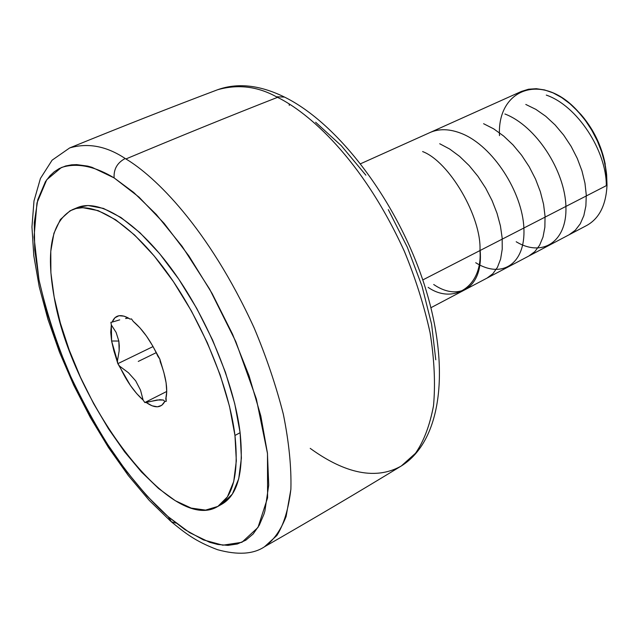 <?xml version="1.0" encoding="UTF-8"?>
<svg xmlns="http://www.w3.org/2000/svg" width="639" height="639" viewBox="0 0 639 639"><rect width="100%" height="100%" fill="white"/><g stroke="black" fill="none" stroke-linecap="round" stroke-linejoin="round"><path stroke-width="0.96" d="M289.307 105.427L289.084 103.885M310.219 448.37L311.249 449.113C334.708 465.895 369.677 483.843 401.292 465.991L415.43 453.363C423.705 441.493 429.72 425.726 433.474 406.077C435.51 384.263 434.408 359.957 430.175 333.151C424.104 305.674 415.574 278.564 404.575 251.814C361.946 157.913 307.575 112.001 277.534 97.352C230 115.971 179.463 136.514 125.923 158.959C179.463 136.514 230 115.971 277.534 97.352L276.391 96.777L277.534 97.352C307.399 111.945 361.442 157.33 404.223 251.007C415.278 277.717 423.873 304.843 430.023 332.376C434.344 359.278 435.518 383.696 433.53 405.645C429.807 425.43 423.801 441.309 415.502 453.275L401.292 465.991C441.813 440.83 450.846 367.856 424.496 285.146C397.825 202.068 338.374 123.023 283.66 96.665C259.386 84.947 237.373 82.639 217.619 89.74C237.852 84.021 257.445 86.369 276.391 96.777L284.483 97.072L276.391 96.777C257.477 86.369 237.884 84.028 217.619 89.74L217.5 89.779M171.396 521.831L168.672 517.135L185.102 529.739L203.394 539.899L222.851 545.195L241.925 542.295L257.988 527.455L267.581 497.837L267.485 453.53L256.359 398.928L235.807 341.609L209.656 289.147L182.107 246.311L156.251 214.408L133.671 192.419L114.125 177.898C113.574 169.183 117.264 162.721 125.188 158.512L125.923 158.959L125.188 158.512C106.561 146.131 88.062 142.601 69.683 147.928C88.086 142.601 106.585 146.131 125.188 158.512C117.264 162.721 113.574 169.183 114.125 177.898C96.96 167.474 78.254 161.979 61.368 167.522L46.735 179.751L36.966 202.978L34.035 237.069L38.955 279.65C46.104 310.985 56.136 342.089 69.052 372.944C82.838 402.243 97.04 428.13 111.649 450.623C133.08 481.51 152.234 502.653 168.049 516.6L171.396 521.831L175.933 523.085M430.95 307.702L586.826 225.415C599.286 218.45 606.012 205.079 607.018 185.302L422.778 279.938L607.018 185.302L606.627 174.575L604.853 163.408L601.73 152.098L597.353 140.955L591.818 130.268L585.292 120.332L577.936 111.418L569.972 103.75L561.601 97.519L553.054 92.879L544.556 89.923L536.313 88.701L528.541 89.22L521.424 91.433L360.66 163.72M119.158 350.851L117.416 361.083L111.601 341.01L118.838 341.042L119.301 345.883L119.158 350.851L118.838 341.042L111.601 341.01L111.346 324.963L116.098 332.376L118.838 341.042L116.098 332.376L111.346 324.963L110.898 322.312L112.168 322.104L114.924 317.751L118.982 315.722L124.142 316.169L130.148 319.125L131.482 318.909L133.255 321.417C142.633 329.341 150.892 341.042 158.033 356.522L159.838 359.086L160.245 361.794C165.605 375.82 167.634 387.346 166.324 396.38L165.813 398.736L166.068 397.722L166.212 401.364L164.822 401.436C161.164 408.201 154.934 408.545 146.147 402.466L157.098 400.006L163.424 400.054L164.822 401.436L161.739 405.334L157.418 406.803L152.122 405.813L146.147 402.466L144.829 402.538L143.112 400.054C134.094 391.979 126.242 380.66 119.533 366.083L128.479 372.785L135.668 380.828L140.524 390.149L143.112 400.054L136.714 393.616L130.452 385.525L117.848 363.655L113.87 350.787L111.601 341.01L110.739 332.248L111.346 324.963L110.898 322.312L112.168 322.104C114.932 315.291 120.204 313.861 127.976 317.815L130.148 319.125L131.482 318.909L133.255 321.417L139.893 327.807L146.491 336.114L152.657 345.875L159.838 359.086L163.888 372.601L166.092 382.729L166.739 391.603L165.813 398.736L166.212 401.364L164.822 401.436L163.424 400.054L159.814 399.71L144.829 402.538L143.112 400.054L140.524 390.149L135.668 380.828L128.479 372.785L119.533 366.083L117.848 363.655L117.416 361.083L119.158 350.851M234.96 435.463C238.978 473.715 233.067 497.477 217.244 506.775C170.333 534.38 71.256 399.726 54.155 297.023C45.681 250.336 51.711 221.246 72.247 209.76C93.518 200.63 130.668 223.099 165.717 270.696C200.726 318.214 228.914 385.74 234.96 435.463L240.104 432.699L234.96 435.463L229.529 406.404L220.175 374.965L207.276 342.632L191.428 311.009L173.425 281.639L154.175 255.935L134.613 235.04L115.667 219.784L98.158 210.622L82.782 207.683L76.065 208.506L70.066 210.798L60.378 219.528L53.924 233.275L50.777 251.311L50.896 272.837L54.155 297.023L60.346 323.022L69.204 350.02L80.434 377.186L93.677 403.736L108.55 428.881L124.637 451.877L141.467 471.981L158.544 488.484L175.318 500.712L191.197 508.093L205.59 510.106L217.859 506.415L227.412 496.87L233.714 481.558L236.326 460.855L234.96 435.463M217.292 506.751L222.108 504.035C238.02 494.69 244.018 470.911 240.104 432.699L241.398 458.075L238.722 478.771L232.348 494.099L222.045 504.075M125.923 158.959C154.478 175.909 208.21 227.332 254.25 328.158C266.271 356.762 275.976 385.485 283.373 414.336C288.988 442.284 291.488 467.301 290.881 489.37L286.096 516.56C280.497 530.682 273.276 540.778 264.418 546.832L276.863 535.514C283.9 524.307 288.572 508.828 290.897 489.075C291.472 466.909 288.916 441.813 283.245 413.784C275.792 384.886 266.04 356.147 253.995 327.575C207.859 226.893 154.366 175.869 125.923 158.959M168.049 516.6L189.639 532.654L209.664 542.303L217.771 544.46L227.995 545.379L237.396 543.973L245.847 540.171L253.172 533.948L259.258 525.266L263.947 514.195L264.889 511.048L268.723 485.145L267.429 453.027L260.816 415.965L249.018 375.668L232.516 334.125L212.116 293.509L188.896 255.943L164.079 223.307L138.975 197.092L114.125 177.898L92.032 167.322L87.655 166.1L76.688 164.622L71.6 164.838L65.673 165.972L59.187 168.576L54.323 171.739L49.97 175.765L45.425 181.684L37.781 199.695L34.258 222.787L34.746 249.937L39.043 280.114L46.871 312.303L57.885 345.555L71.736 378.927L88.014 411.516L106.282 442.444L126.067 470.839L146.85 495.84L168.049 516.6M77.231 207.683L87.99 205.51L103.422 208.402L120.971 217.508L139.949 232.708L159.526 253.531L178.776 279.163L196.764 308.453L212.579 340.012L225.431 372.281L234.737 403.672L240.104 432.699C234.178 383.017 206.077 315.634 171.068 268.252C136.027 220.782 98.797 198.425 77.399 207.611L72.247 209.76M119.725 319.859L112.168 322.104L119.725 319.859M127.584 318.27L125.571 318.51L127.584 318.27M435.774 359.789L431.597 324.253L422.004 286.112L407.339 247.237L388.296 209.624M365.867 175.182L341.226 145.62L315.642 122.249M153.048 346.578L117.848 363.655L153.048 346.578M166.739 391.459L144.829 402.538L166.739 391.459M499.49 135.612C496.918 88.014 543.749 71.065 579.485 113.127C592.776 128.583 601.419 146.307 605.437 166.284L606.483 173.249L603.32 155.98L598.631 142.689L592.185 129.997L584.254 118.447L574.637 108.023M605.437 166.284L607.018 185.302M605.261 164.279C601.507 145.564 593.399 128.974 580.955 114.501L574.645 108.023M156.228 352.664L138.272 361.426M480.161 250.464C483.268 287.103 459.289 302.063 433.705 284.499M439.72 143.751L449.696 149.039L459.641 156.411L469.17 165.613L477.94 176.316L485.664 188.13L492.07 200.574L497.03 213.298L500.433 225.942L502.174 238.059L502.222 249.21L500.617 259.043L497.469 267.278L492.893 273.692L487.062 278.077M429.767 132.64C439.097 128.447 449.8 128.782 461.877 133.631C492.973 146.131 522.311 192.075 523.884 227.955C525.761 264.314 501.623 279.051 475.72 262.725M483.603 123.71L493.699 128.862L503.636 136.019L513.021 144.901L521.6 155.213L529.196 166.747L535.53 179.08L540.362 191.74L543.565 204.264L545.059 216.238L544.859 227.276L543.014 237.029L539.62 245.216L534.827 251.614L528.828 256.031M504.906 113.982C536.065 125.859 565.02 170.861 565.914 206.533C567.256 241.989 542.223 257.557 516.192 241.75M525.793 104.445L535.881 109.381L545.73 116.266L555.115 124.956L563.702 135.148L571.162 146.427L577.289 158.44L581.945 170.853L584.965 183.193L586.275 195.007L585.883 205.934L583.838 215.631L580.26 223.818L575.292 230.248L569.109 234.769M546.281 95.091C577.368 105.723 606.499 150.82 606.315 185.661M422.611 151.563C449.329 161.587 481.766 217.284 479.961 250.56C482.757 286.488 453.466 304.971 428.146 287.374M170.629 521.176L149.175 500.313L128.351 475.568L108.566 447.659L90.243 417.315L73.773 385.293L59.547 352.353L47.925 319.268L39.243 286.839L33.811 255.824L31.95 226.973L33.995 200.973L40.433 178.449L52.11 160.165L69.683 147.928C121.458 126.802 170.765 107.4 217.619 89.74M401.292 465.991C358.551 492.062 312.918 519.012 264.418 546.832C253.284 554.261 237.644 555.219 217.508 549.692C194.983 541.201 184.895 532.822 171.316 521.775M579.485 113.127L580.955 114.501"/></g></svg>
